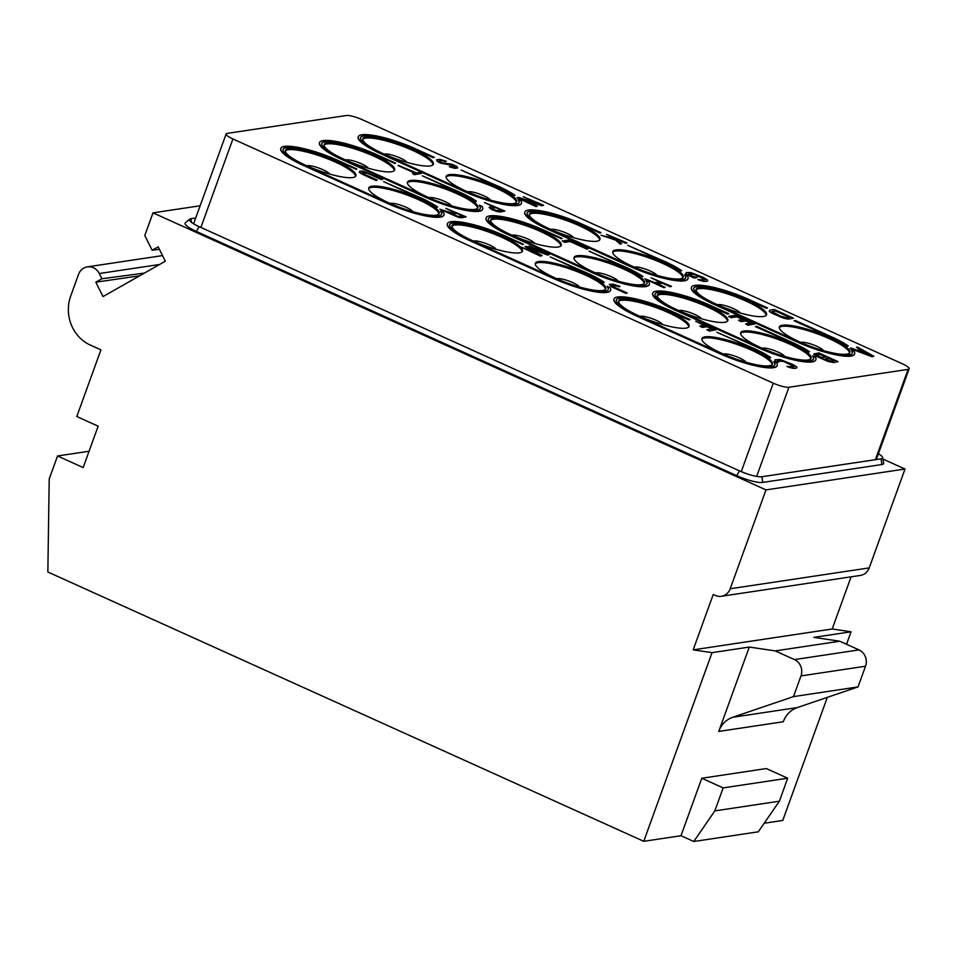 <?xml version="1.0" encoding="UTF-8"?>
<svg xmlns="http://www.w3.org/2000/svg" width="957" height="957" viewBox="0 0 957 957"><rect width="100%" height="100%" fill="white"/><g stroke="black" fill="none" stroke-linecap="round" stroke-linejoin="round"><path stroke-width="1.44" d="M144.399 273.092L101.861 278.762L95.832 282.183L102.997 296.586L165.322 261.225L158.156 246.81L152.127 250.232L144.806 235.494L153 212.849L765.995 489.9L730.203 588.758A12.489 11.436 81.5 0 1 721.375 596.283A12.489 11.436 81.5 0 1 715.358 595.433L713.228 594.464L693.179 649.863L712.044 652.65L749.283 647.064L718.743 731.435A24.978 22.872 -98.5 0 1 732.751 717.26L793.485 696.612L858.022 686.923L865.511 666.228A12.489 11.436 -98.5 0 0 859.003 649.899L839.779 641.214L813.833 637.374L851.06 631.787L846.538 644.276M101.861 278.762L99.265 273.523A12.489 11.436 81.5 0 0 87.362 266.871A12.489 11.436 81.5 0 0 78.534 274.396L70.698 296.048A37.467 34.308 -98.5 0 0 90.245 345.022L100.928 349.843L76.787 416.522L98.152 426.176L83.163 467.566L57.54 455.975L49.214 478.967L47.85 571.999L643.75 841.311L712.044 652.65M139.59 275.819L95.832 282.183M827.327 697.366L782.766 820.448L764.212 823.235M851.06 631.787L832.195 628.988L851.084 576.82M882.892 459.037L905.011 469.026L869.219 567.896A12.489 11.436 81.5 0 1 860.403 575.42L721.375 596.283M89.073 451.249L57.54 455.975M643.75 841.311L680.989 835.724L693.765 841.502L758.303 831.812L779.381 801.2L787.695 778.208L766.342 768.555L701.792 778.244L723.157 787.898L787.695 778.208M680.989 835.724L701.792 778.244M693.765 841.502L714.831 810.89L779.381 801.2M714.831 810.89L723.157 787.898M839.779 641.214L775.23 650.904L749.283 647.064M832.195 628.988L693.179 649.863M858.022 686.923L797.289 707.582A24.978 22.872 -98.5 0 0 783.293 721.745L718.743 731.435M775.23 650.904L794.454 659.588A12.489 11.436 -98.5 0 1 800.973 675.917L793.485 696.612M765.995 489.9L905.011 469.026M153 212.849L200.133 205.779M878.406 453.714A17.872 3.661 -160.1 0 1 882.605 457.542L883.658 463.056A20.755 4.247 -160.1 0 1 881.864 464.54L762.705 482.424A20.755 4.247 -160.1 0 1 736.699 475.641L196.329 231.427A20.755 4.247 -160.1 0 1 185.383 222.694L189.713 219.129A17.872 3.661 -160.1 0 1 190.969 218.686L195.718 217.969M159.376 249.275L152.127 250.232M882.605 457.542A17.872 3.661 -160.1 0 1 882.306 458.379A17.872 3.661 -160.1 0 1 881.062 458.834L761.904 476.718A17.872 3.661 -160.1 0 1 739.51 470.88L199.14 226.653A17.872 3.661 -160.1 0 1 189.414 219.966A17.872 3.661 -160.1 0 1 189.713 219.129M193.613 223.794L226.127 133.968A12.489 2.56 19.9 0 1 227.192 133.394L346.362 115.498A12.489 2.56 19.9 0 1 361.997 119.589L902.367 363.804A12.489 2.56 19.9 0 1 909.15 368.804A12.489 2.56 19.9 0 1 908.085 369.378L788.927 387.262L756.664 476.383M226.127 133.968A12.489 2.56 19.9 0 0 232.91 138.956L773.28 383.183A12.489 2.56 19.9 0 0 788.927 387.262M705.118 336.828A37.467 7.668 -160.1 0 1 746.053 346.518A37.467 7.668 -160.1 0 1 772.395 364.067A37.467 7.668 -160.1 0 1 769.201 365.789A37.467 7.668 -160.1 0 1 728.265 356.112A37.467 7.668 -160.1 0 1 701.924 338.563A37.467 7.668 -160.1 0 1 705.118 336.828M743.852 331.014A37.467 7.668 -160.1 0 1 784.788 340.704A37.467 7.668 -160.1 0 1 811.117 358.253A37.467 7.668 -160.1 0 1 807.923 359.976A37.467 7.668 -160.1 0 1 766.988 350.298A37.467 7.668 -160.1 0 1 740.646 332.749A37.467 7.668 -160.1 0 1 743.852 331.014M782.575 325.213A37.467 7.668 -160.1 0 1 823.51 334.89A37.467 7.668 -160.1 0 1 849.852 352.439A37.467 7.668 -160.1 0 1 846.646 354.162A37.467 7.668 -160.1 0 1 805.71 344.484A37.467 7.668 -160.1 0 1 779.381 326.935A37.467 7.668 -160.1 0 1 782.575 325.213M621.823 299.182A37.467 7.668 -160.1 0 1 662.758 308.86A37.467 7.668 -160.1 0 1 689.1 326.421A37.467 7.668 -160.1 0 1 685.894 328.143A37.467 7.668 -160.1 0 1 644.958 318.466A37.467 7.668 -160.1 0 1 618.629 300.917A37.467 7.668 -160.1 0 1 621.823 299.182M660.545 293.368A37.467 7.668 -160.1 0 1 701.481 303.058A37.467 7.668 -160.1 0 1 727.822 320.607A37.467 7.668 -160.1 0 1 724.628 322.33A37.467 7.668 -160.1 0 1 683.693 312.652A37.467 7.668 -160.1 0 1 657.351 295.103A37.467 7.668 -160.1 0 1 660.545 293.368M699.28 287.555A37.467 7.668 -160.1 0 1 740.216 297.244A37.467 7.668 -160.1 0 1 766.545 314.793A37.467 7.668 -160.1 0 1 763.351 316.516A37.467 7.668 -160.1 0 1 722.415 306.838A37.467 7.668 -160.1 0 1 696.086 289.289A37.467 7.668 -160.1 0 1 699.28 287.555M538.528 261.536A37.467 7.668 -160.1 0 1 579.463 271.214A37.467 7.668 -160.1 0 1 605.793 288.775A37.467 7.668 -160.1 0 1 602.599 290.497A37.467 7.668 -160.1 0 1 561.663 280.82A37.467 7.668 -160.1 0 1 535.334 263.259A37.467 7.668 -160.1 0 1 538.528 261.536M577.25 255.722A37.467 7.668 -160.1 0 1 618.186 265.4A37.467 7.668 -160.1 0 1 644.528 282.961A37.467 7.668 -160.1 0 1 641.334 284.684A37.467 7.668 -160.1 0 1 600.398 275.006A37.467 7.668 -160.1 0 1 574.056 257.457A37.467 7.668 -160.1 0 1 577.25 255.722M615.973 249.909A37.467 7.668 -160.1 0 1 656.909 259.598A37.467 7.668 -160.1 0 1 683.25 277.147A37.467 7.668 -160.1 0 1 680.056 278.87A37.467 7.668 -160.1 0 1 639.12 269.192A37.467 7.668 -160.1 0 1 612.779 251.643A37.467 7.668 -160.1 0 1 615.973 249.909M455.233 223.89A37.467 7.668 -160.1 0 1 496.157 233.568A37.467 7.668 -160.1 0 1 522.498 251.129A37.467 7.668 -160.1 0 1 519.304 252.851A37.467 7.668 -160.1 0 1 478.368 243.174A37.467 7.668 -160.1 0 1 452.027 225.613A37.467 7.668 -160.1 0 1 455.233 223.89M493.956 218.076A37.467 7.668 -160.1 0 1 534.891 227.754A37.467 7.668 -160.1 0 1 561.221 245.315A37.467 7.668 -160.1 0 1 558.027 247.038A37.467 7.668 -160.1 0 1 517.091 237.36A37.467 7.668 -160.1 0 1 490.762 219.799A37.467 7.668 -160.1 0 1 493.956 218.076M532.678 212.263A37.467 7.668 -160.1 0 1 573.614 221.94A37.467 7.668 -160.1 0 1 599.955 239.501A37.467 7.668 -160.1 0 1 596.761 241.224A37.467 7.668 -160.1 0 1 555.826 231.546A37.467 7.668 -160.1 0 1 529.484 213.997A37.467 7.668 -160.1 0 1 532.678 212.263M371.926 186.244A37.467 7.668 -160.1 0 1 412.862 195.922A37.467 7.668 -160.1 0 1 439.203 213.483A37.467 7.668 -160.1 0 1 436.009 215.205A37.467 7.668 -160.1 0 1 395.074 205.528A37.467 7.668 -160.1 0 1 368.732 187.967A37.467 7.668 -160.1 0 1 371.926 186.244M410.661 180.43A37.467 7.668 -160.1 0 1 451.596 190.108A37.467 7.668 -160.1 0 1 477.926 207.669A37.467 7.668 -160.1 0 1 474.732 209.392A37.467 7.668 -160.1 0 1 433.796 199.714A37.467 7.668 -160.1 0 1 407.455 182.153A37.467 7.668 -160.1 0 1 410.661 180.43M449.383 174.617A37.467 7.668 -160.1 0 1 490.319 184.294A37.467 7.668 -160.1 0 1 516.66 201.855A37.467 7.668 -160.1 0 1 513.454 203.578A37.467 7.668 -160.1 0 1 472.519 193.9A37.467 7.668 -160.1 0 1 446.189 176.339A37.467 7.668 -160.1 0 1 449.383 174.617M288.631 148.598A37.467 7.668 -160.1 0 1 329.567 158.276A37.467 7.668 -160.1 0 1 355.908 175.837A37.467 7.668 -160.1 0 1 352.702 177.559A37.467 7.668 -160.1 0 1 311.767 167.882A37.467 7.668 -160.1 0 1 285.437 150.321A37.467 7.668 -160.1 0 1 288.631 148.598M327.354 142.784A37.467 7.668 -160.1 0 1 368.289 152.462A37.467 7.668 -160.1 0 1 394.631 170.023A37.467 7.668 -160.1 0 1 391.437 171.746A37.467 7.668 -160.1 0 1 350.501 162.068A37.467 7.668 -160.1 0 1 324.16 144.507A37.467 7.668 -160.1 0 1 327.354 142.784M366.088 136.971A37.467 7.668 -160.1 0 1 407.024 146.648A37.467 7.668 -160.1 0 1 433.354 164.209A37.467 7.668 -160.1 0 1 430.16 165.932A37.467 7.668 -160.1 0 1 389.224 156.254A37.467 7.668 -160.1 0 1 362.882 138.693A37.467 7.668 -160.1 0 1 366.088 136.971M691.433 287.447A42.467 8.685 19.9 0 0 691.385 287.59A42.467 8.685 19.9 0 0 714.436 304.577L797.731 342.223A42.467 8.685 19.9 0 0 854.541 354.138A42.467 8.685 19.9 0 0 854.589 354.006M852.292 353.169A40.015 8.194 19.9 0 0 851.275 350.274L851.371 349.999A40.015 8.194 -160.1 0 1 852.34 353.037A40.015 8.194 -160.1 0 1 798.808 341.805L715.501 304.147A40.015 8.194 -160.1 0 1 693.789 288.141A40.015 8.194 -160.1 0 1 747.321 299.374L766.449 308.345L747.226 299.649A40.015 8.194 19.9 0 0 693.741 288.284M691.385 287.59L691.48 287.303A42.467 8.685 19.9 0 1 748.29 299.23L767.514 307.915L766.449 308.345M846.993 346.398L848.261 345.944A42.467 8.685 19.9 0 0 831.597 336.876L795.279 320.463L794.214 320.894L830.616 337.02A40.015 8.194 -160.1 0 1 847.101 346.123L846.993 346.398A40.015 8.194 19.9 0 0 830.52 337.295M652.71 293.261A42.467 8.685 19.9 0 0 652.65 293.392A42.467 8.685 19.9 0 0 675.702 310.391L759.009 348.037A42.467 8.685 19.9 0 0 815.819 359.952A42.467 8.685 19.9 0 0 815.866 359.82M813.558 358.983A40.015 8.194 19.9 0 0 812.553 356.088L812.649 355.813A40.015 8.194 -160.1 0 1 813.617 358.851A40.015 8.194 -160.1 0 1 760.073 347.606L676.778 309.96A40.015 8.194 -160.1 0 1 655.055 293.955A40.015 8.194 -160.1 0 1 708.599 305.187L727.715 314.147L708.491 305.462A40.015 8.194 19.9 0 0 655.019 294.098M652.65 293.392L652.758 293.117A42.467 8.685 19.9 0 1 709.568 305.044L728.791 313.729L727.715 314.147M808.27 352.212L809.526 351.757A42.467 8.685 19.9 0 0 792.863 342.69L756.556 326.277L755.48 326.696L791.894 342.833A40.015 8.194 -160.1 0 1 808.366 351.937L808.27 352.212A40.015 8.194 19.9 0 0 791.798 343.108M613.987 299.074A42.467 8.685 19.9 0 0 613.927 299.206A42.467 8.685 19.9 0 0 636.979 316.205L720.274 353.851A42.467 8.685 19.9 0 0 777.096 365.765A42.467 8.685 19.9 0 0 777.132 365.634M774.835 364.796A40.015 8.194 19.9 0 0 773.818 361.902L773.926 361.626A40.015 8.194 -160.1 0 1 774.895 364.653A40.015 8.194 -160.1 0 1 721.351 353.42L638.056 315.774A40.015 8.194 -160.1 0 1 616.332 299.768A40.015 8.194 -160.1 0 1 669.864 311.001L688.992 319.961L669.768 311.276A40.015 8.194 19.9 0 0 616.284 299.912M613.927 299.206L614.023 298.931A42.467 8.685 19.9 0 1 670.845 310.858L690.069 319.542L688.992 319.961M769.548 358.026L770.804 357.571A42.467 8.685 19.9 0 0 754.14 348.504L716.853 332.235L753.171 348.647A40.015 8.194 -160.1 0 1 769.643 357.751L769.548 358.026A40.015 8.194 19.9 0 0 753.063 348.922M680.499 270.831L681.659 270.652L680.403 271.106A40.015 8.194 19.9 0 0 663.919 262.003L664.026 261.728A40.015 8.194 -160.1 0 1 680.499 270.831L680.403 271.106M681.659 270.652A42.467 8.685 19.9 0 0 664.995 261.584L627.72 245.315L663.919 262.003M685.691 277.877A40.015 8.194 19.9 0 0 684.674 274.982L684.781 274.707A40.015 8.194 -160.1 0 1 685.75 277.733A40.015 8.194 -160.1 0 1 632.206 266.501L548.911 228.855A40.015 8.194 -160.1 0 1 527.187 212.849A40.015 8.194 -160.1 0 1 580.732 224.082L599.848 233.041L580.624 224.357A40.015 8.194 19.9 0 0 527.14 212.992M524.843 212.155A42.467 8.685 19.9 0 0 524.783 212.287L524.891 212.011A42.467 8.685 19.9 0 1 581.7 223.938L600.924 232.623L599.848 233.041M524.783 212.287A42.467 8.685 19.9 0 0 547.835 229.285L631.142 266.931A42.467 8.685 19.9 0 0 687.951 278.846A42.467 8.685 19.9 0 0 687.987 278.714M641.776 276.645L642.937 276.465L641.668 276.92A40.015 8.194 19.9 0 0 625.196 267.816L625.292 267.541A40.015 8.194 -160.1 0 1 641.776 276.645L641.668 276.92M642.937 276.465A42.467 8.685 19.9 0 0 626.273 267.398L588.986 251.129L625.196 267.816M646.968 283.691A40.015 8.194 19.9 0 0 645.951 280.796L646.047 280.521A40.015 8.194 -160.1 0 1 647.016 283.547A40.015 8.194 -160.1 0 1 593.484 272.314L510.189 234.668A40.015 8.194 -160.1 0 1 488.465 218.663A40.015 8.194 -160.1 0 1 541.997 229.895L561.221 238.58L541.901 230.17A40.015 8.194 19.9 0 0 488.417 218.806M486.12 217.969A42.467 8.685 19.9 0 0 486.06 218.1L486.156 217.825A42.467 8.685 19.9 0 1 542.978 229.752L562.19 238.437L561.125 238.855M486.06 218.1A42.467 8.685 19.9 0 0 509.112 235.099L592.407 272.745A42.467 8.685 19.9 0 0 649.217 284.66A42.467 8.685 19.9 0 0 649.265 284.516M603.042 282.459L604.106 282.554L602.946 282.734A40.015 8.194 19.9 0 0 586.474 273.63L586.569 273.355A40.015 8.194 -160.1 0 1 603.042 282.459L602.946 282.734M604.202 282.279A42.467 8.685 19.9 0 0 587.538 273.212L550.263 256.943L586.474 273.63M608.233 289.504A40.015 8.194 19.9 0 0 607.228 286.61L607.324 286.334A40.015 8.194 -160.1 0 1 608.293 289.361A40.015 8.194 -160.1 0 1 554.761 278.128L471.454 240.482A40.015 8.194 -160.1 0 1 449.73 224.476A40.015 8.194 -160.1 0 1 503.274 235.709L522.498 244.394L503.179 235.984A40.015 8.194 19.9 0 0 449.694 224.62M447.386 223.782A42.467 8.685 19.9 0 0 447.338 223.914L447.433 223.639A42.467 8.685 19.9 0 1 504.243 235.566L523.467 244.25L522.39 244.669M447.338 223.914A42.467 8.685 19.9 0 0 470.389 240.901L553.684 278.559A42.467 8.685 19.9 0 0 610.494 290.473A42.467 8.685 19.9 0 0 610.542 290.33M513.897 195.539L515.069 195.36L513.801 195.814A40.015 8.194 19.9 0 0 497.329 186.711L497.425 186.436A40.015 8.194 -160.1 0 1 513.897 195.539L513.801 195.814M515.069 195.36A42.467 8.685 19.9 0 0 498.406 186.292L461.118 170.023L497.329 186.711M519.089 202.585A40.015 8.194 19.9 0 0 518.084 199.69L518.18 199.415A40.015 8.194 -160.1 0 1 519.149 202.441A40.015 8.194 -160.1 0 1 465.616 191.209L382.31 153.563A40.015 8.194 -160.1 0 1 360.598 137.557A40.015 8.194 -160.1 0 1 414.13 148.79L433.258 157.749L414.034 149.065A40.015 8.194 19.9 0 0 360.55 137.7M358.241 136.863A42.467 8.685 19.9 0 0 358.193 136.995L358.289 136.719A42.467 8.685 19.9 0 1 415.099 148.646L434.322 157.331L433.258 157.749M358.193 136.995A42.467 8.685 19.9 0 0 381.245 153.981L464.54 191.639A42.467 8.685 19.9 0 0 521.35 203.554A42.467 8.685 19.9 0 0 521.398 203.41M475.174 201.353L476.239 201.449L475.079 201.628A40.015 8.194 19.9 0 0 458.606 192.524L458.702 192.249A40.015 8.194 -160.1 0 1 475.174 201.353L475.079 201.628M476.335 201.173A42.467 8.685 19.9 0 0 459.671 192.106L422.396 175.837L458.606 192.524M480.366 208.399A40.015 8.194 19.9 0 0 479.349 205.504L479.457 205.229A40.015 8.194 -160.1 0 1 480.426 208.255A40.015 8.194 -160.1 0 1 426.882 197.022L343.587 159.376A40.015 8.194 -160.1 0 1 321.863 143.371A40.015 8.194 -160.1 0 1 375.407 154.603L394.631 163.288L375.3 154.878A40.015 8.194 19.9 0 0 321.827 143.514M319.518 142.677A42.467 8.685 19.9 0 0 319.459 142.808L319.566 142.533A42.467 8.685 19.9 0 1 376.376 154.46L395.6 163.145L394.523 163.563M319.459 142.808A42.467 8.685 19.9 0 0 342.51 159.795L425.817 197.441A42.467 8.685 19.9 0 0 482.627 209.368A42.467 8.685 19.9 0 0 482.675 209.224M436.452 207.167L437.516 207.262L436.344 207.442A40.015 8.194 19.9 0 0 419.872 198.338L419.979 198.063A40.015 8.194 -160.1 0 1 436.452 207.167L436.344 207.442M437.612 206.987A42.467 8.685 19.9 0 0 420.948 197.92L383.661 181.651L419.872 198.338M441.644 214.212A40.015 8.194 19.9 0 0 440.627 211.318L440.722 211.042A40.015 8.194 -160.1 0 1 441.691 214.069A40.015 8.194 -160.1 0 1 388.159 202.836L304.864 165.19A40.015 8.194 -160.1 0 1 283.14 149.184A40.015 8.194 -160.1 0 1 336.673 160.417L355.896 169.102L336.577 160.692A40.015 8.194 19.9 0 0 283.093 149.316M280.796 148.491A42.467 8.685 19.9 0 0 280.736 148.622L280.832 148.347A42.467 8.685 19.9 0 1 337.654 160.274L356.877 168.958L355.801 169.377M280.736 148.622A42.467 8.685 19.9 0 0 303.788 165.609L387.083 203.255A42.467 8.685 19.9 0 0 443.904 215.181A42.467 8.685 19.9 0 0 443.94 215.038M833.595 362.296L826.681 360.622L813.749 354.21L816.357 356.279L827.996 361.423L833.499 362.571L838.069 361.626L833.499 362.571M872.222 356.758L873.813 356.255L872.222 356.758L850.019 348.515L851.24 348.073L856.898 350.178L860.618 349.616L856.455 347.295L860.152 349.688M777.658 362.332L778.878 361.89L777.658 362.332L775.804 361.375L774.943 359.772L780.039 359.497L792.791 364.473L796.81 367.081L796.26 368.158L793.245 368.361L787.073 366.579L794.071 366.627M777.646 360.98L783.627 361.435L793.879 366.304M695.703 321.265L716.039 329.794L709.34 330.799L706.888 329.687L712.475 328.849L707.151 326.445L702.318 327.174L699.854 326.062L704.699 325.332L695.703 321.265L704.161 325.416M699.854 326.062L702.211 327.45L707.056 326.72L711.936 328.933M706.888 329.687L709.245 331.074L716.039 329.794M618.844 286.861L620.064 286.418L611.99 285.545M626.045 293.153L611.499 286.466L609.274 284.337L611.403 286.741L625.938 293.428L627.158 292.986L625.938 293.428M540.514 255.842L521.29 247.145L540.406 256.117L542.188 255.591L540.406 256.117M529.353 248.294L547.667 255.029L549.45 254.49L547.667 255.029M521.29 247.145L537.535 253.82L525.01 246.595L526.494 246.368L544.234 252.815L529.101 245.973L540.609 251.5M525.01 246.595L534.867 252.612M788.927 319.112L793.497 318.167L788.927 319.112L783.639 318.179L771.414 312.879L769.261 311.228L769.799 310.152L774.273 309.482L793.497 318.167M728.839 316.3L735.55 315.284L754.774 323.98L748.063 324.985L745.611 323.873L751.197 323.035L745.886 320.631L741.041 321.361L738.589 320.248L743.422 319.518L736.878 316.564L731.292 317.401L728.744 316.576L731.196 317.676L736.782 316.839L742.895 319.602M738.589 320.248L740.945 321.636L745.778 320.906L750.659 323.119M745.611 323.873L747.967 325.26L754.774 323.98M651.131 277.805L671.467 286.334L662.579 282.985L657.363 283.762L665.139 287.279L664.026 287.447L644.803 278.762L654.911 282.662L660.127 281.872L651.131 277.805L659.6 281.956M644.803 278.762L663.919 287.722L665.139 287.279M657.806 283.966L662.483 283.26L670.259 286.777L671.467 286.334M587.06 248.856L570.288 241.272L564.702 242.109L562.249 240.997L564.606 242.384L570.181 241.547L586.952 249.131L588.172 248.688L586.952 249.131M688.107 275.233L694.244 277.997L697.043 277.578L694.351 277.721L686.659 274.456L685.774 273.606L686.325 272.53L690.894 272.578L703.658 277.554L707.666 280.162L707.115 281.238L704.101 281.442L697.928 279.659L704.926 279.707M688.514 274.061L694.483 274.515L704.735 279.384M606.559 234.345L626.895 242.875L616.38 238.783L621.691 243.652L620.196 243.879L615.782 239.86L600.972 235.183L614.657 238.795L606.559 234.345L614.083 238.616M600.972 235.183L615.674 240.135L620.1 244.155L621.691 243.652M617.062 239.417L625.687 243.317L626.895 242.875M523.264 196.699L543.6 205.229L541.925 205.48L520.907 198.781L537.272 206.174L536.147 206.341L516.936 197.656L518.61 197.405L540.035 204.284L523.264 196.699L537.571 203.494M516.936 197.656L536.052 206.616L537.272 206.174M523.216 199.822L541.829 205.755L543.6 205.229M500.403 211.712L493.489 210.038L489.147 207.502L491.754 209.571L496.994 211.497L500.308 211.987L504.877 211.03L500.308 211.987M489.254 207.226L493.118 206.401L484.529 202.513L492.592 206.473M461.681 217.514L454.754 215.851L450.926 213.22L439.849 209.224L458.271 217.311L461.573 217.801L466.143 216.844L461.573 217.801M439.849 209.224L451.226 212.681L454.396 212.215L445.806 208.327L453.857 212.287M457.326 168.025L449.371 166.769L454.958 168.396L457.661 167.726L457.219 168.3M439.179 161.039L441.978 160.74L446.393 161.29L445.184 161.733M449.479 166.494L454.874 166.913L453.714 165.609L442.744 163.563L438.689 161.96L436.464 159.831L437.325 161.434L440.639 163.157L451.393 164.987L454.898 166.877M414.405 174.724L421.57 173.384L414.405 174.724L412.455 173.528L415.434 173.085L398.16 165.597L414.907 173.157M363.373 174.76L376.041 180.49L377.261 180.036L360.251 173.002L359.353 172.152L359.904 171.076L363.552 171.267L382.848 179.198L381.628 179.641L367.129 173.205L362.093 172.607M701.828 339.173A37.467 7.668 19.9 0 1 704.711 337.988A37.467 7.668 -160.1 0 1 744.271 347.116A37.467 7.668 -160.1 0 1 772.072 364.605M740.551 333.359A37.467 7.668 19.9 0 1 743.433 332.175A37.467 7.668 -160.1 0 1 782.993 341.302A37.467 7.668 -160.1 0 1 810.794 358.791M779.285 327.545A37.467 7.668 19.9 0 1 782.156 326.361A37.467 7.668 -160.1 0 1 821.728 335.488A37.467 7.668 -160.1 0 1 849.529 352.977M618.533 301.527A37.467 7.668 19.9 0 1 621.404 300.331A37.467 7.668 -160.1 0 1 660.976 309.47A37.467 7.668 -160.1 0 1 688.777 326.959M657.256 295.713A37.467 7.668 19.9 0 1 660.139 294.529A37.467 7.668 -160.1 0 1 699.699 303.656A37.467 7.668 -160.1 0 1 727.499 321.145M695.99 289.899A37.467 7.668 19.9 0 1 698.861 288.715A37.467 7.668 -160.1 0 1 738.421 297.842A37.467 7.668 -160.1 0 1 766.234 315.332M535.238 263.881A37.467 7.668 19.9 0 1 538.109 262.685A37.467 7.668 -160.1 0 1 577.669 271.824A37.467 7.668 -160.1 0 1 605.482 289.313M573.961 258.067A37.467 7.668 19.9 0 1 576.832 256.871A37.467 7.668 -160.1 0 1 616.404 266.01A37.467 7.668 -160.1 0 1 644.205 283.499M612.683 252.253A37.467 7.668 19.9 0 1 615.566 251.069A37.467 7.668 -160.1 0 1 655.126 260.196A37.467 7.668 -160.1 0 1 682.927 277.686M451.931 226.235A37.467 7.668 19.9 0 1 454.814 225.039A37.467 7.668 -160.1 0 1 494.374 234.178A37.467 7.668 -160.1 0 1 522.175 251.667M490.666 220.421A37.467 7.668 19.9 0 1 493.537 219.225A37.467 7.668 -160.1 0 1 533.097 228.364A37.467 7.668 -160.1 0 1 560.91 245.853M529.388 214.607A37.467 7.668 19.9 0 1 532.259 213.411A37.467 7.668 -160.1 0 1 571.831 222.55A37.467 7.668 -160.1 0 1 599.632 240.04M368.636 188.589A37.467 7.668 19.9 0 1 371.507 187.393A37.467 7.668 -160.1 0 1 411.079 196.532A37.467 7.668 -160.1 0 1 438.88 214.009M407.359 182.775A37.467 7.668 19.9 0 1 410.242 181.579A37.467 7.668 -160.1 0 1 449.802 190.718A37.467 7.668 -160.1 0 1 477.603 208.207M446.094 176.961A37.467 7.668 19.9 0 1 448.965 175.765A37.467 7.668 -160.1 0 1 488.525 184.904A37.467 7.668 -160.1 0 1 516.337 202.394M285.342 150.943A37.467 7.668 19.9 0 1 288.213 149.747A37.467 7.668 -160.1 0 1 327.773 158.874A37.467 7.668 -160.1 0 1 355.585 176.363M324.064 145.129A37.467 7.668 19.9 0 1 326.947 143.933A37.467 7.668 -160.1 0 1 366.507 153.072A37.467 7.668 -160.1 0 1 394.308 170.549M362.787 139.315A37.467 7.668 19.9 0 1 365.67 138.119A37.467 7.668 -160.1 0 1 405.23 147.258A37.467 7.668 -160.1 0 1 433.031 164.748M691.48 287.303A42.467 8.685 19.9 0 0 714.532 304.302L797.827 341.948A42.467 8.685 19.9 0 0 854.649 353.863A42.467 8.685 19.9 0 0 854.003 351.195L851.371 349.999M767.514 307.915L766.545 308.058M848.261 345.944L847.101 346.123M794.31 320.607L830.616 337.02M652.758 293.117A42.467 8.685 19.9 0 0 675.809 310.116L759.104 347.762A42.467 8.685 19.9 0 0 815.914 359.676A42.467 8.685 19.9 0 0 815.28 357.009L812.649 355.813M728.791 313.729L727.822 313.872M809.526 351.757L808.366 351.937M755.587 326.421L791.894 342.833M614.023 298.931A42.467 8.685 19.9 0 0 637.075 315.93L720.382 353.576A42.467 8.685 19.9 0 0 777.192 365.49A42.467 8.685 19.9 0 0 776.558 362.823L773.926 361.626M690.069 319.542L689.088 319.686M770.804 357.571L769.643 357.751M716.853 332.235L753.171 348.647M627.72 245.315L664.026 261.728M524.891 212.011A42.467 8.685 19.9 0 0 547.942 229.01L631.237 266.656A42.467 8.685 19.9 0 0 688.047 278.571A42.467 8.685 19.9 0 0 687.413 275.903L684.781 274.707M600.924 232.623L599.943 232.766M588.986 251.129L625.292 267.541M486.156 217.825A42.467 8.685 19.9 0 0 509.208 234.812L592.515 272.47A42.467 8.685 19.9 0 0 649.324 284.385A42.467 8.685 19.9 0 0 648.679 281.705L646.047 280.521M562.19 238.437L561.221 238.58M550.263 256.943L586.569 273.355M447.433 223.639A42.467 8.685 19.9 0 0 470.485 240.626L553.78 278.272A42.467 8.685 19.9 0 0 610.59 290.198A42.467 8.685 19.9 0 0 609.956 287.519L607.324 286.334M523.467 244.25L522.498 244.394M461.118 170.023L497.425 186.436M358.289 136.719A42.467 8.685 19.9 0 0 381.341 153.706L464.635 191.352A42.467 8.685 19.9 0 0 521.457 203.279A42.467 8.685 19.9 0 0 520.811 200.599L518.18 199.415M434.322 157.331L433.354 157.474M422.396 175.837L458.702 192.249M319.566 142.533A42.467 8.685 19.9 0 0 342.618 159.52L425.913 197.166A42.467 8.685 19.9 0 0 482.723 209.093A42.467 8.685 19.9 0 0 482.089 206.413L479.457 205.229M395.6 163.145L394.631 163.288M383.661 181.651L419.979 198.063M280.832 148.347A42.467 8.685 19.9 0 0 303.883 165.334L387.19 202.98A42.467 8.685 19.9 0 0 444 214.906A42.467 8.685 19.9 0 0 443.354 212.227L440.722 211.042M356.877 168.958L355.896 169.102M813.857 353.934L818.845 352.93L838.069 361.626M830.963 361.208L834.492 360.681L828.774 358.097L825.078 358.899L830.963 361.208M817.984 356.016L821.812 357.416L826.31 356.985L820.185 354.21L816.644 354.748L817.984 356.016M825.113 358.923L828.666 358.373L833.966 360.765M816.524 355.047L820.077 354.485L825.783 357.069M872.329 356.483L850.127 348.24M856.455 347.295L857.568 347.128L873.813 356.255M858.716 350.896L871.432 355.633L862.066 350.382L858.716 350.896M859.219 351.075L861.97 350.669L869.662 354.963M777.766 362.057L775.804 361.375M775.9 361.1L774.919 360.526M796.882 367.56L796.26 368.158M796.356 367.883L794.585 368.409M794.681 368.134L793.245 368.361M793.341 368.086L791.678 368.11M791.786 367.835L789.298 367.476M789.405 367.201L787.168 366.304M793.987 366.029L793.03 365.694M793.126 365.418L791.583 364.928M791.678 364.641L785.446 362.153M785.541 361.878L783.627 361.435M783.723 361.16L782.025 360.945M782.12 360.669L780.649 360.657M780.745 360.382L779.488 360.586M779.596 360.31L777.814 360.837M777.921 360.562L778.878 361.89M618.952 286.586L617.026 286.143M617.121 285.868L615.423 285.641M615.53 285.365L614.047 285.365M614.155 285.09L612.899 285.282M612.994 285.007L612.157 285.401M612.253 285.126L614.478 287.256L627.158 292.986M609.274 284.337L613.449 284.205L620.064 286.418M529.101 245.973L549.45 254.49M547.775 254.753L527.797 247.408L542.188 255.591M789.023 318.837L787.587 319.064M787.683 318.789L786.02 318.813M786.128 318.525L783.639 318.179M783.747 317.903L781.63 317.497M781.737 317.222L779.405 316.6M779.5 316.324L773.268 313.824M773.364 313.549L771.414 312.879M771.509 312.604L770.146 312.078M770.241 311.803L769.261 311.228M786.57 317.724L789.92 317.222L775.613 310.75L771.916 311.551L780.625 316.157L786.57 317.724M771.988 311.683L775.505 311.025L789.393 317.305M562.249 240.997L568.948 239.992L588.172 248.688M688.215 274.958L686.659 274.456M686.767 274.18L685.774 273.606M707.737 280.64L707.115 281.238M707.223 280.963L705.441 281.49M705.536 281.214L704.101 281.442M704.196 281.167L702.534 281.191M702.641 280.915L700.153 280.557M700.261 280.281L698.024 279.384M704.842 279.109L703.885 278.774M703.981 278.499L702.438 278.009M702.534 277.721L696.301 275.233M696.397 274.958L694.483 274.515M694.579 274.24L692.88 274.025M692.976 273.75L691.504 273.738M691.6 273.463L690.344 273.666M690.452 273.391L688.669 273.917M688.777 273.642L688.693 274.384L693.012 276.453L697.139 277.303M484.529 202.513L504.877 211.03M495.582 207.502L492.042 208.04L493.381 209.32L497.209 210.707L501.707 210.277L495.582 207.502L501.181 210.361M492.042 208.04L495.475 207.789M445.806 208.327L466.143 216.844M456.848 213.315L453.307 213.854L454.647 215.134L458.475 216.521L462.985 216.091L456.848 213.315L462.446 216.174M453.307 213.854L456.752 213.59M436.464 159.831L439.813 159.329L446.393 161.29M445.28 161.458L443.761 161.207M443.869 160.932L441.978 160.74M442.086 160.465L440.83 160.668M440.926 160.393L439.335 160.884M439.442 160.609L440.22 161.972L443.043 163.025L451.788 164.173L456.692 166.398L457.661 167.726M414.501 174.449L412.455 173.528M398.256 165.322L416.546 172.918L419.525 172.463L421.57 173.384M363.469 174.473L361.507 173.803M361.614 173.528L360.251 173.002M360.346 172.727L359.353 172.152M382.848 179.198L381.628 179.641M381.735 179.366L368.947 173.911M369.055 173.636L367.129 173.205M367.237 172.93L365.526 172.703M365.634 172.427L364.15 172.416M364.258 172.14L363.002 172.344M363.098 172.069L362.26 172.463M362.356 172.188L364.581 174.306L377.261 180.036M99.265 273.523L159.616 264.467M800.973 675.917L865.511 666.228M797.289 707.582L732.751 717.26M794.454 659.588L859.003 649.899M869.219 567.896L730.203 588.758M196.329 231.427L199.14 226.653M190.969 218.686L191.484 222.359M881.864 464.54L881.062 458.834M762.705 482.424L761.904 476.718M736.699 475.641L739.51 470.88M908.085 369.378L875.392 459.683M773.28 383.183L741.256 471.634M232.91 138.956L200.886 227.443M746.017 362.236A12.345 2.524 -160.1 0 0 736.172 356.59A12.345 2.524 -160.1 0 0 723.947 353.887A12.345 2.524 19.9 0 0 723.36 354.042M784.74 356.423A12.345 2.524 -160.1 0 0 774.895 350.776A12.345 2.524 -160.1 0 0 762.669 348.073A12.345 2.524 19.9 0 0 762.095 348.228M823.463 350.609A12.345 2.524 -160.1 0 0 813.629 344.963A12.345 2.524 -160.1 0 0 801.404 342.259A12.345 2.524 19.9 0 0 800.818 342.415M662.711 324.59A12.345 2.524 -160.1 0 0 652.877 318.944A12.345 2.524 -160.1 0 0 640.652 316.241A12.345 2.524 19.9 0 0 640.066 316.396M701.445 318.777A12.345 2.524 -160.1 0 0 691.6 313.13A12.345 2.524 -160.1 0 0 679.374 310.427A12.345 2.524 19.9 0 0 678.788 310.582M740.168 312.963A12.345 2.524 -160.1 0 0 730.323 307.317A12.345 2.524 -160.1 0 0 718.097 304.613A12.345 2.524 19.9 0 0 717.523 304.769M579.416 286.944A12.345 2.524 -160.1 0 0 569.571 281.286A12.345 2.524 -160.1 0 0 557.345 278.595A12.345 2.524 19.9 0 0 556.771 278.75M618.138 281.131A12.345 2.524 -160.1 0 0 608.305 275.484A12.345 2.524 -160.1 0 0 596.079 272.781A12.345 2.524 19.9 0 0 595.493 272.936M656.873 275.317A12.345 2.524 -160.1 0 0 647.028 269.671A12.345 2.524 -160.1 0 0 634.802 266.967A12.345 2.524 19.9 0 0 634.216 267.123M496.121 249.299A12.345 2.524 -160.1 0 0 486.276 243.64A12.345 2.524 -160.1 0 0 474.05 240.949A12.345 2.524 19.9 0 0 473.464 241.104M534.843 243.485A12.345 2.524 -160.1 0 0 525.01 237.826A12.345 2.524 -160.1 0 0 512.785 235.135A12.345 2.524 19.9 0 0 512.198 235.29M573.578 237.671A12.345 2.524 -160.1 0 0 563.733 232.025A12.345 2.524 -160.1 0 0 551.507 229.321A12.345 2.524 19.9 0 0 550.921 229.477M412.826 211.653A12.345 2.524 -160.1 0 0 402.981 205.994A12.345 2.524 -160.1 0 0 390.755 203.303A12.345 2.524 19.9 0 0 390.169 203.458M451.548 205.839A12.345 2.524 -160.1 0 0 441.703 200.18A12.345 2.524 -160.1 0 0 429.478 197.489A12.345 2.524 19.9 0 0 428.903 197.644M490.271 200.025A12.345 2.524 -160.1 0 0 480.438 194.367A12.345 2.524 -160.1 0 0 468.212 191.675A12.345 2.524 19.9 0 0 467.626 191.831M329.519 174.007A12.345 2.524 -160.1 0 0 319.686 168.348A12.345 2.524 -160.1 0 0 307.46 165.657A12.345 2.524 19.9 0 0 306.874 165.8M368.254 168.193A12.345 2.524 -160.1 0 0 358.408 162.534A12.345 2.524 -160.1 0 0 346.183 159.843A12.345 2.524 19.9 0 0 345.597 159.998M406.976 162.379A12.345 2.524 -160.1 0 0 397.131 156.721A12.345 2.524 -160.1 0 0 384.905 154.029A12.345 2.524 19.9 0 0 384.331 154.185M87.362 266.871L162.523 255.591M876.301 459.539L909.15 368.804"/></g></svg>
